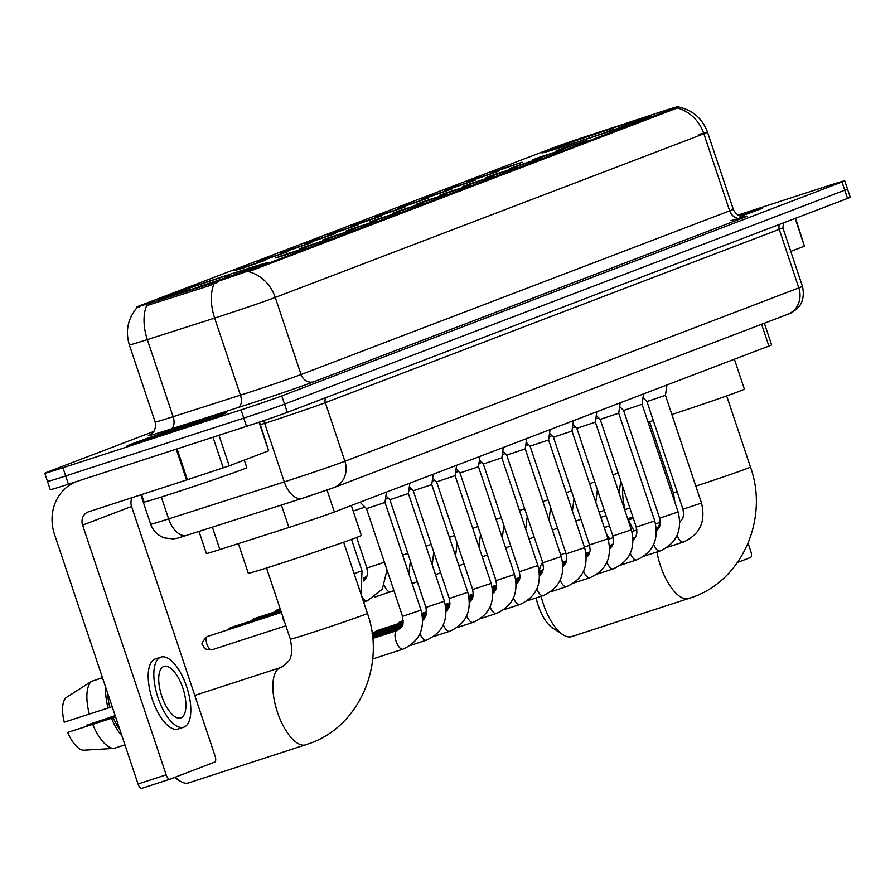 <?xml version="1.0" encoding="UTF-8"?>
<svg xmlns="http://www.w3.org/2000/svg" width="895" height="895" viewBox="0 0 895 895"><rect width="100%" height="100%" fill="white"/><g stroke="black" fill="none" stroke-linecap="round" stroke-linejoin="round"><path stroke-width="1.34" d="M235.698 272.404A57.448 1.108 -18.5 0 0 158.862 299.176A57.448 1.108 -18.5 0 0 190.971 289.488A57.448 1.108 -18.5 0 0 267.806 262.716A57.448 1.108 -18.5 0 0 235.698 272.404M618.747 126.128A57.448 1.108 -18.5 0 0 541.911 152.888A57.448 1.108 -18.5 0 0 574.031 143.2A57.448 1.108 -18.5 0 0 650.866 116.439A57.448 1.108 -18.5 0 0 618.747 126.128M500.361 169.815L491.277 172.556L498.202 169.96L522.109 162.241L500.361 169.815M476.99 178.731L467.906 181.484L474.831 178.877L498.739 171.169L476.99 178.731M453.62 187.659L444.535 190.411L451.46 187.805L475.368 180.085L453.62 187.659M430.249 196.587L421.165 199.328L428.09 196.732L451.997 189.013L430.249 196.587M406.878 205.514L397.794 208.255L404.719 205.66L428.627 197.94L406.878 205.514M383.507 214.431L374.423 217.183L381.348 214.587L405.256 206.868L383.507 214.431M360.137 223.358L351.053 226.111L357.978 223.504L381.885 215.784L360.137 223.358M336.766 232.286L327.682 235.027L334.607 232.431L358.515 224.712L336.766 232.286M313.395 241.214L304.311 243.955L311.236 241.359L335.144 233.64L313.395 241.214M290.025 250.141L280.929 252.882L287.866 250.287L311.762 242.567L290.025 250.141M266.654 259.058L257.559 261.81L264.495 259.214L288.391 251.495L266.654 259.058M243.283 267.985L234.188 270.737L241.124 268.131L265.021 260.411L243.283 267.985M565.293 148.055L556.198 150.796L563.134 148.201L587.03 140.481L565.293 148.055M541.922 156.983L532.827 159.724L539.763 157.128L563.66 149.409L541.922 156.983M518.552 165.899L509.456 168.652L516.393 166.045L540.289 158.337L518.552 165.899M495.17 174.827L486.086 177.579L493.011 174.972L516.918 167.253L495.17 174.827M471.799 183.755L462.715 186.496L469.64 183.9L493.548 176.181L471.799 183.755M448.429 192.682L439.344 195.423L446.269 192.828L470.177 185.108L448.429 192.682M425.058 201.599L415.974 204.351L422.899 201.755L446.806 194.036L425.058 201.599M401.687 210.526L392.603 213.278L399.528 210.672L423.436 202.952L401.687 210.526M378.317 219.454L369.232 222.195L376.157 219.599L400.065 211.88L378.317 219.454M354.946 228.382L345.862 231.123L352.787 228.527L376.694 220.808L354.946 228.382M331.575 237.309L322.491 240.05L329.416 237.455L353.324 229.735L331.575 237.309M308.204 246.226L299.12 248.978L306.045 246.382L329.953 238.663L308.204 246.226M284.834 255.153L275.749 257.905L282.675 255.299L306.582 247.579L284.834 255.153M657.109 113.094A29.266 0.559 161.5 0 1 661.685 111.595A29.266 0.559 161.5 0 1 678.041 106.662A29.266 0.559 161.5 0 1 675.602 107.724L250.354 270.122A29.266 0.559 161.5 0 1 209.43 284.051L149.029 303.383A29.266 0.559 161.5 0 1 136.89 306.951A29.266 0.559 161.5 0 1 139.34 305.889L554.162 147.474A29.266 0.559 161.5 0 1 586.292 136.398L657.109 113.094M764.352 323.218L771.591 344.866A32.511 0.627 161.5 0 1 768.872 346.052L334.372 511.985A32.511 0.627 161.5 0 1 288.906 527.468L219.868 549.552A32.511 0.627 161.5 0 1 206.376 553.524L198.981 531.417M197.325 421.5A52.57 1.007 -18.5 0 0 127.012 445.99A52.57 1.007 -18.5 0 0 156.401 437.129A52.57 1.007 -18.5 0 0 226.715 412.629A52.57 1.007 -18.5 0 0 197.325 421.5M699.118 134.463A43.352 0.828 161.5 0 1 707.497 132.191A43.352 0.828 161.5 0 1 703.873 133.769A37.937 34.48 -110.9 0 0 677.28 108.004L248.665 271.688A37.937 34.48 69.1 0 1 275.257 297.453A43.352 0.828 161.5 0 1 220.897 316.069A43.352 0.828 161.5 0 1 214.643 318.094L147.328 339.619A43.352 0.828 161.5 0 1 129.35 344.922L155.137 421.992A43.352 0.828 -18.5 0 0 173.115 416.701L240.431 395.165A43.352 0.828 -18.5 0 0 246.684 393.151A43.352 0.828 -18.5 0 0 301.044 374.524L729.671 210.84A43.352 0.828 -18.5 0 0 733.285 209.262C737.704 218.861 747.347 216.411 745.065 216.5M50.221 480.268A32.511 0.627 -18.5 0 0 47.502 481.454L50.254 489.666A32.511 0.627 -18.5 0 0 68.434 484.184L246.517 426.333L243.764 418.11A32.511 0.627 -18.5 0 0 284.543 404.148L844.779 190.199A32.511 0.627 -18.5 0 0 847.498 189.013A32.511 0.627 -18.5 0 1 844.779 190.199L284.543 404.148A32.511 0.627 -18.5 0 1 243.764 418.11L65.682 475.961L243.764 418.11L241.012 409.888A32.511 0.627 -18.5 0 0 281.791 395.926L842.027 181.976A32.511 0.627 -18.5 0 0 844.746 180.79A32.511 0.627 -18.5 0 0 826.566 186.283L737.928 215.08M47.502 481.454A32.511 0.627 -18.5 0 0 65.682 475.961A32.511 0.627 -18.5 0 1 47.502 481.454L44.75 473.231A32.511 0.627 -18.5 0 0 62.93 467.749L241.012 409.888M138.669 307.209L139.676 306.895M217.809 282.261L209.933 285.55L146.646 305.62A37.937 21.536 72.3 0 0 147.328 339.619L173.115 416.701A10.841 6.153 -107.7 0 1 170.777 429.085A54.192 1.04 161.5 0 1 150.427 434.679M740.601 216.232A52.57 1.007 -18.5 0 0 762.484 208.032A52.57 1.007 -18.5 0 0 738.218 215.248A52.022 0.996 -18.5 0 1 761.969 208.199A52.022 0.996 -18.5 0 1 740.579 216.232M153.884 431.401L47.469 472.045A32.511 0.627 -18.5 0 0 44.75 473.231M246.517 426.333A32.511 0.627 -18.5 0 0 287.295 412.371L847.531 198.422A32.511 0.627 -18.5 0 0 850.25 197.236L844.746 180.79M739.896 216.008A35.33 0.682 -18.5 0 0 746.139 213.513A35.33 0.682 -18.5 0 0 738.755 215.527M790.755 251.394L804.415 246.181L795.129 218.436M737.525 562.452L750.48 557.507A5.415 2.26 72 0 0 750.871 551.566L748.097 543.287M795.588 218.257L804.415 246.181M627.719 518.899L632.944 517.198M622.92 487.272A35.766 14.891 72 0 0 625.124 509.591L624.654 509.747M629.879 508.047L625.124 509.591M628.1 520.017L633.313 518.328M628.57 519.872A35.766 14.891 72 0 0 634.119 530.858M606.06 515.654L600.836 517.321M604.27 527.591L609.506 525.936M606.295 533.655A28.181 11.724 72 0 0 609.674 538.79M609.45 525.757L604.259 527.547M632.877 517.03L627.675 518.742M633.224 518.037L627.999 519.738M156.614 437.051A52.022 0.996 -18.5 0 0 226.2 412.808A52.022 0.996 -18.5 0 0 197.113 421.579A52.022 0.996 -18.5 0 0 127.526 445.822A52.022 0.996 -18.5 0 0 156.614 437.051M141.555 494.588L144.039 502.005A54.192 1.04 -18.5 0 0 174.335 492.865A54.192 1.04 -18.5 0 0 246.819 467.615L244.301 460.075M190.613 424.062A35.33 0.682 -18.5 0 0 143.368 440.53A35.33 0.682 -18.5 0 0 163.114 434.567A35.33 0.682 -18.5 0 0 210.37 418.122A35.33 0.682 -18.5 0 0 190.613 424.062M541.106 596.271A40.644 16.915 72 0 0 562.955 634.7L552.573 627.943A29.803 12.407 -108 0 1 536.116 597.894M542.594 562.295A40.644 16.915 72 0 0 540.625 565.964A40.644 16.915 72 0 0 539.305 571.021M562.955 634.7A40.644 16.915 72 0 0 571.715 636.602A40.644 16.915 72 0 0 572.05 636.479M671.876 414.519A59.607 1.141 -18.5 0 0 744.383 389.101L734.392 359.219M581.101 140.895L581.112 140.761A51.597 0.996 -18.5 0 0 638.65 121.06L638.873 121.183M571.726 143.95L571.737 143.815A51.597 0.996 -18.5 0 1 547.471 151.009L547.158 151.624M554.934 148.85L549.91 149.879A51.597 0.996 -18.5 0 0 547.471 151.009M554.005 148.548L554.128 148.268A51.597 0.996 -18.5 0 1 611.677 128.556L613.209 130.29M581.112 140.761L583.059 140.023A46.607 0.895 -18.5 0 0 634.309 122.47L638.65 121.06M554.251 148.469A46.607 0.895 -18.5 0 0 552.204 149.465A46.607 0.895 -18.5 0 0 573.684 143.066L571.737 143.815M611.677 128.556L609.719 129.305A46.607 0.895 -18.5 0 0 558.469 146.858L554.128 148.268M609.596 131.151L609.719 129.305M558.469 146.858L559.599 147.496M648.081 422.183A59.607 1.141 -18.5 0 0 653.305 420.527M643.169 119.617L642.867 119.449A51.597 0.996 -18.5 0 0 645.306 118.274A51.597 0.996 -18.5 0 0 621.052 125.513L619.094 126.262L618.982 127.918M642.867 119.449L638.527 120.859A46.607 0.895 -18.5 0 0 640.585 119.896A46.607 0.895 -18.5 0 0 619.094 126.262M175.33 777.151A40.644 16.915 72 0 0 179.895 780.988A40.644 16.915 72 0 0 188.655 782.879A40.644 16.915 72 0 0 188.99 782.767M238.372 543.634L248.262 573.214A59.607 1.141 -18.5 0 0 281.601 563.168A59.607 1.141 -18.5 0 0 361.334 535.389L351.332 505.507M198.041 287.172L198.052 287.049A51.597 0.996 -18.5 0 0 255.59 267.337L255.825 267.46M188.666 290.237L188.677 290.092A51.597 0.996 -18.5 0 1 164.411 297.297L164.109 297.912M171.874 295.137L166.862 296.167A51.597 0.996 -18.5 0 0 164.411 297.297M170.945 294.835L171.079 294.556A51.597 0.996 -18.5 0 1 228.617 274.843L230.149 276.577M198.052 287.049L199.999 286.299A46.607 0.895 -18.5 0 0 251.26 268.746L255.59 267.337M171.191 294.757A46.607 0.895 -18.5 0 0 169.155 295.753A46.607 0.895 -18.5 0 0 190.635 289.353L188.677 290.092M228.617 274.843L226.67 275.593A46.607 0.895 -18.5 0 0 175.409 293.146L171.079 294.556M226.536 277.428L226.67 275.593M175.409 293.146L176.539 293.773M260.109 265.893L259.807 265.726A51.597 0.996 -18.5 0 0 262.246 264.562A51.597 0.996 -18.5 0 0 237.992 271.8L236.034 272.539L235.922 274.206M259.807 265.726L255.478 267.135A46.607 0.895 -18.5 0 0 257.525 266.173A46.607 0.895 -18.5 0 0 236.034 272.539M666.92 384.984L665.455 395.344L646.951 401.531L643.024 397.615M643.55 393.912L642.084 404.272L623.58 410.458L619.653 406.543M620.179 402.839L618.713 413.199L600.209 419.386L596.283 415.47M596.808 411.756L595.343 422.127L576.839 428.313L572.912 424.398M573.438 420.684L571.972 431.043L553.468 437.23M550.067 429.611L548.601 439.971L530.097 446.157L526.17 442.242M526.696 438.539L525.231 448.898L506.727 455.085L502.8 451.169M501.849 457.815L483.356 464.013L479.429 460.097M479.955 456.383L478.478 466.742L459.985 472.94L456.058 469.025M390.086 628.816A9.755 4.061 -108 0 1 391.171 627.205A9.755 4.061 -108 0 1 391.518 627.026A9.755 4.061 -108 0 1 391.596 626.992A9.755 4.061 -108 0 1 391.674 626.97M456.584 465.31L455.107 475.67L436.615 481.868L432.688 477.941M433.214 474.238L431.737 484.598L413.244 490.784L409.317 486.869M409.843 483.166L408.366 493.525L389.873 499.712L385.935 495.796M386.461 492.082L384.995 502.453L366.491 508.64L360.025 502.184M598.665 417.842L595.801 418.86M575.295 426.77L572.431 427.776M551.924 435.697L549.06 436.704M528.553 444.625L525.689 445.632M505.183 453.541L502.319 454.559M481.812 462.469L478.948 463.487M458.441 471.397L455.577 472.403M435.071 480.324L432.207 481.331M411.689 489.252L408.836 490.259M388.318 498.168L385.465 499.186M364.947 507.096L353.201 511.079M284.878 622.864A7.048 2.931 -108 0 1 283.223 619.396A7.048 2.931 -108 0 1 282.451 615.603M218.973 435.283L229.198 465.847L268.645 450.789L259.069 422.194M77.015 481.398A43.352 39.414 -110.9 0 0 76.511 481.588A43.352 39.414 -110.9 0 0 54.483 534.27L138.043 783.986L166.157 774.846L82.608 525.13A10.841 9.856 69.1 0 1 88.113 511.962A10.841 9.856 69.1 0 1 88.538 511.806L186.552 479.977L176.237 449.167M169.905 779.209L141.869 788.316A5.415 2.26 -108 0 1 141.824 788.338A5.415 2.26 -108 0 1 138.043 783.986M166.157 774.846A5.415 2.26 72 0 0 169.949 779.198A5.415 2.26 72 0 0 169.994 779.187L214.71 762.104A5.415 2.26 72 0 0 215.102 756.163L131.543 506.447A10.841 9.856 69.1 0 1 132.169 497.631M259.539 422.037L268.645 450.789M229.198 465.847L186.552 479.977M180.913 717.846A27.096 11.277 72 0 0 182.96 688.4A27.096 11.277 72 0 0 163.953 666.383A27.096 11.277 72 0 0 163.729 666.462A27.096 11.277 72 0 0 161.682 695.907A27.096 11.277 72 0 0 180.689 717.924A27.096 11.277 72 0 0 180.913 717.846M86.793 726.102A21.681 9.017 72 0 0 86.602 725.23L115.265 715.922M107.803 693.625A31.437 13.078 72 0 0 109.816 707.453L64.239 722.187A28.181 11.724 72 0 1 65.838 697.798L91.514 681.363L102.511 677.795M112.177 706.681L109.816 707.453M115.544 716.761L67.673 732.457L115.612 716.962M113.251 717.734A31.437 13.078 72 0 0 119.908 729.783M155.618 658.843A36.852 15.338 72 0 0 155.316 658.933A36.852 15.338 72 0 0 155.003 659.044A36.852 15.338 72 0 0 152.228 699.096A36.852 15.338 72 0 0 178.083 729.033A36.852 15.338 72 0 0 178.385 728.922M160.63 657.221A36.852 15.338 72 0 0 157.856 697.261A36.852 15.338 72 0 0 183.71 727.199A36.852 15.338 72 0 0 184.012 727.098A36.852 15.338 72 0 0 186.786 687.047A36.852 15.338 72 0 0 160.932 657.109A36.852 15.338 72 0 0 160.63 657.221M105.733 687.438A35.766 14.891 72 0 0 108.105 708.102M111.539 718.383A35.766 14.891 72 0 0 121.977 735.97M102.433 677.571L94.959 680.245M91.514 681.363A35.766 14.891 72 0 0 89.355 714.199M92.789 724.469A35.766 14.891 72 0 0 113.945 748.41L83.38 750.234A28.181 11.724 72 0 1 67.673 732.457M124.942 744.83L113.945 748.41M115.175 715.653L86.602 725.23M149.029 303.383L149.532 304.871M209.43 284.051L209.933 285.55M250.354 270.122L250.689 271.129M675.602 107.724L675.938 108.742M761.589 324.27L768.872 346.052M212.372 527.133L219.868 549.552M281.399 505.048L288.906 527.468M327.033 490.08L334.372 511.985M313.865 381.751A10.841 9.856 69.1 0 1 301.044 374.524L275.257 297.453L703.873 133.769L729.671 210.84A10.841 9.856 69.1 0 0 742.481 218.067L313.865 381.751A54.192 1.04 161.5 0 1 245.901 405.032A54.192 1.04 161.5 0 1 238.081 407.549L170.777 429.085M214.017 283.939A37.937 21.536 72.3 0 0 214.643 318.094L240.431 395.165A10.841 6.153 -107.7 0 1 238.081 407.549M730.935 220.685A54.192 1.04 161.5 0 1 742.481 218.067M281.791 395.926L287.295 412.371M842.027 181.976L847.531 198.422M62.93 467.749L68.434 484.184M161.324 497.038L168.64 518.899A21.681 12.306 72.3 0 0 186.809 535.311C175.028 538.868 179.682 537.817 173.238 538.913L164.423 537.906C157.677 535.501 153.09 530.925 150.662 524.19A43.352 0.828 -18.5 0 0 168.64 518.899L284.274 481.902A43.352 0.828 -18.5 0 0 290.528 479.888A43.352 0.828 -18.5 0 0 344.899 461.261L798.821 287.91A43.352 0.828 -18.5 0 0 802.446 286.333C805.713 300.709 798.34 307.466 798.262 307.433C793.91 311.471 790.43 313.742 787.813 314.257L333.88 487.607A21.681 19.701 69.1 0 0 344.899 461.261L325.299 402.683A43.352 0.828 161.5 0 1 270.928 421.31A43.352 0.828 161.5 0 1 264.674 423.324L260.423 424.689M780.015 224.209A5.415 4.923 -110.9 0 0 779.232 229.344L798.821 287.91A21.681 19.701 69.1 0 1 787.813 314.257M305.475 497.34L302.711 498.224A21.681 12.306 72.3 0 1 302.443 498.325L186.809 535.311A21.681 12.306 72.3 0 0 187.089 535.221L302.174 498.403M263.32 420.762A5.415 3.077 -107.7 0 1 264.674 423.324L284.274 481.902A21.681 12.306 72.3 0 0 302.443 498.325L333.88 487.607M783.64 222.821L782.845 227.766A43.352 0.828 161.5 0 1 779.232 229.344L325.299 402.683A5.415 4.923 -110.9 0 1 326.093 397.548M333.029 487.909L305.844 497.217M726.662 395.914L750.469 467.056A40.644 0.783 161.5 0 1 747.068 468.532A40.644 0.783 161.5 0 1 696.109 485.996A40.644 0.783 161.5 0 1 695.818 486.086M689.206 598.419A40.644 16.915 -108 0 1 688.87 598.542A40.644 16.915 -108 0 1 656.975 551.969M657.087 530.086A40.644 16.915 -108 0 1 660.286 523.586M677.202 491.926A40.644 0.783 161.5 0 1 673.376 492.854L674.942 502.475M343.613 542.202L367.409 613.343A40.644 0.783 161.5 0 1 364.019 614.82A40.644 0.783 161.5 0 1 313.049 632.284A40.644 0.783 161.5 0 1 290.327 639.131C292.139 649.3 292.285 655.006 290.763 656.236C291.143 658.888 288 662.568 281.332 667.29L280.706 667.513A40.644 16.915 -108 0 1 280.862 667.457M306.157 744.707A40.644 16.915 -108 0 1 305.822 744.819A40.644 16.915 -108 0 1 277.305 711.805A40.644 16.915 -108 0 1 280.37 667.625A40.644 16.915 -108 0 1 280.706 667.513L194.774 695.426M496.736 585.028L493.391 586.124A7.048 6.399 69.1 0 1 493.671 586.024A7.048 2.931 -108 0 1 493.738 586.001A7.048 2.931 -108 0 1 493.794 585.979M665.455 395.344L701.49 503.046L682.986 509.233L683.668 514.58L682.84 518.149L679.842 522.188M683.567 541.99A9.755 4.061 -108 0 1 683.467 542.023A9.755 4.061 -108 0 1 683.388 542.057A9.755 4.061 -108 0 1 683.221 542.101A9.755 4.061 -108 0 1 677.056 535.546M492.53 587.724A7.048 2.931 -108 0 1 493.671 586.024M473.365 593.956L470.02 595.041A7.048 6.399 69.1 0 1 470.3 594.951A7.048 2.931 -108 0 1 470.356 594.929A7.048 2.931 -108 0 1 470.423 594.906M642.084 404.272L678.119 511.962L659.615 518.16L660.297 523.497L659.47 527.077L656.471 531.115M660.197 550.917A9.755 4.061 -108 0 1 660.096 550.951A9.755 4.061 -108 0 1 660.018 550.984A9.755 4.061 -108 0 1 659.85 551.029A9.755 4.061 -108 0 1 653.686 544.473M469.159 596.652A7.048 2.931 -108 0 1 470.3 594.951M449.995 602.872L446.65 603.968A7.048 6.399 69.1 0 1 446.929 603.868A7.048 2.931 -108 0 1 446.985 603.856A7.048 2.931 -108 0 1 447.053 603.834M618.713 413.199L654.748 520.89L636.244 527.088L636.927 532.424L636.099 536.004L633.101 540.043M636.826 559.834A9.755 4.061 -108 0 1 636.725 559.878A9.755 4.061 -108 0 1 636.636 559.912A9.755 4.061 -108 0 1 636.479 559.957A9.755 4.061 -108 0 1 630.315 553.401M445.788 605.579A7.048 2.931 -108 0 1 446.929 603.868M426.624 611.8L423.279 612.896A7.048 6.399 69.1 0 1 423.559 612.795A7.048 2.931 -108 0 1 423.615 612.773A7.048 2.931 -108 0 1 423.682 612.762M595.343 422.116L631.378 529.818L612.874 536.004L613.556 541.352L612.728 544.932L609.73 548.959M613.444 568.761A9.755 4.061 -108 0 1 613.355 568.806A9.755 4.061 -108 0 1 613.265 568.828A9.755 4.061 -108 0 1 613.109 568.873A9.755 4.061 -108 0 1 606.944 562.328M422.418 614.496A7.048 2.931 -108 0 1 423.559 612.795M403.253 620.727L399.908 621.824A7.048 6.399 69.1 0 1 400.188 621.723A7.048 2.931 -108 0 1 400.244 621.701A7.048 2.931 -108 0 1 400.311 621.689M571.972 431.043L608.007 538.745L589.503 544.932L590.185 550.28L589.357 553.848L586.359 557.887M590.073 577.689A9.755 4.061 -108 0 1 589.984 577.734A9.755 4.061 -108 0 1 589.894 577.756A9.755 4.061 -108 0 1 589.738 577.801A9.755 4.061 -108 0 1 583.574 571.245M399.047 623.423A7.048 2.931 -108 0 1 400.188 621.723M403.175 622.081L376.538 630.751A7.048 6.399 69.1 0 1 376.817 630.651A7.048 2.931 -108 0 1 376.873 630.628A7.048 2.931 -108 0 1 376.94 630.606M548.601 439.971L584.636 547.673L566.132 553.86L566.815 559.196L565.987 562.776L562.989 566.815M566.703 586.617A9.755 4.061 -108 0 1 566.602 586.65A9.755 4.061 -108 0 1 566.524 586.684A9.755 4.061 -108 0 1 566.367 586.728A9.755 4.061 -108 0 1 560.203 580.173M375.676 632.351A7.048 2.931 -108 0 1 376.817 630.651M525.231 448.898L561.266 556.589L542.762 562.787L543.444 568.124L542.616 571.704L539.618 575.742M543.332 595.533A9.755 4.061 -108 0 1 543.231 595.578A9.755 4.061 -108 0 1 543.153 595.611A9.755 4.061 -108 0 1 542.996 595.656A9.755 4.061 -108 0 1 536.832 589.1M503.326 447.466L501.849 457.826L537.884 565.517L519.391 571.704L520.073 577.051L519.245 580.631L516.247 584.67M519.961 604.461A9.755 4.061 -108 0 1 519.861 604.505A9.755 4.061 -108 0 1 519.782 604.539A9.755 4.061 -108 0 1 519.615 604.572A9.755 4.061 -108 0 1 513.461 598.028M478.478 466.742L514.513 574.445L496.02 580.631L496.691 585.979L495.875 589.548L492.865 593.586M496.591 613.388A9.755 4.061 -108 0 1 496.49 613.433A9.755 4.061 -108 0 1 496.412 613.455A9.755 4.061 -108 0 1 496.244 613.5A9.755 4.061 -108 0 1 490.091 606.955M455.107 475.67L491.142 583.372L472.649 589.559L473.321 594.906L472.504 598.475L469.495 602.514M473.22 622.316A9.755 4.061 -108 0 1 473.119 622.361A9.755 4.061 -108 0 1 473.041 622.383A9.755 4.061 -108 0 1 472.873 622.428A9.755 4.061 -108 0 1 466.72 615.872M431.737 484.598L467.772 592.289L449.279 598.486L449.95 603.823L449.133 607.403L446.124 611.442M449.849 631.243A9.755 4.061 -108 0 1 449.749 631.277A9.755 4.061 -108 0 1 449.67 631.311A9.755 4.061 -108 0 1 449.503 631.355A9.755 4.061 -108 0 1 443.349 624.799M408.366 493.525L444.401 601.216L425.897 607.414L426.579 612.751L425.751 616.331L422.753 620.369M426.479 640.16A9.755 4.061 -108 0 1 426.378 640.205A9.755 4.061 -108 0 1 426.3 640.238A9.755 4.061 -108 0 1 426.132 640.283A9.755 4.061 -108 0 1 419.979 633.727M384.995 502.442L421.03 610.144L402.526 616.331C403.444 626.836 403.779 625.404 396.899 630.606A9.755 4.061 -108 0 1 397.067 630.561M403.108 649.088A9.755 4.061 -108 0 1 403.007 649.132A9.755 4.061 -108 0 1 402.929 649.155A9.755 4.061 -108 0 1 402.761 649.199A9.755 4.061 -108 0 1 396.015 641.044A9.755 4.061 -108 0 1 396.821 630.628A9.755 4.061 -108 0 1 396.899 630.606L372.712 638.459M618.154 472.996L612.974 474.831M601.171 511.537A9.755 4.061 -108 0 1 601.071 511.582A9.755 4.061 -108 0 1 600.992 511.604A9.755 4.061 -108 0 1 600.825 511.649A9.755 4.061 -108 0 1 598.744 511.056M594.783 481.924L589.604 483.759M577.801 520.465A9.755 4.061 -108 0 1 577.7 520.51A9.755 4.061 -108 0 1 577.622 520.532A9.755 4.061 -108 0 1 577.454 520.577A9.755 4.061 -108 0 1 575.362 519.973M571.402 490.852L566.233 492.675M554.43 529.392A9.755 4.061 -108 0 1 554.329 529.426A9.755 4.061 -108 0 1 554.251 529.46A9.755 4.061 -108 0 1 554.083 529.504A9.755 4.061 -108 0 1 551.991 528.9M548.031 499.779L542.862 501.603M531.059 538.32A9.755 4.061 -108 0 1 530.959 538.354A9.755 4.061 -108 0 1 530.88 538.387A9.755 4.061 -108 0 1 530.713 538.432A9.755 4.061 -108 0 1 528.621 537.828M524.66 508.696L519.492 510.53M507.689 547.237A9.755 4.061 -108 0 1 507.588 547.281A9.755 4.061 -108 0 1 507.51 547.315A9.755 4.061 -108 0 1 507.342 547.36A9.755 4.061 -108 0 1 505.25 546.755M501.289 517.623L496.121 519.458M484.318 556.164A9.755 4.061 -108 0 1 484.217 556.209A9.755 4.061 -108 0 1 484.139 556.231A9.755 4.061 -108 0 1 483.971 556.276A9.755 4.061 -108 0 1 481.879 555.683M477.919 526.551L472.75 528.374M460.947 565.092A9.755 4.061 -108 0 1 460.847 565.137A9.755 4.061 -108 0 1 460.768 565.159A9.755 4.061 -108 0 1 460.601 565.204A9.755 4.061 -108 0 1 458.508 564.6M454.548 535.478L449.379 537.302M437.577 574.019A9.755 4.061 -108 0 1 437.476 574.053A9.755 4.061 -108 0 1 437.386 574.087A9.755 4.061 -108 0 1 437.23 574.131A9.755 4.061 -108 0 1 435.138 573.527M280.18 608.824L277.271 609.775A7.048 6.399 69.1 0 1 277.551 609.685A7.048 2.931 -108 0 1 277.607 609.663A7.048 2.931 -108 0 1 277.663 609.64M431.177 544.406L426.009 546.23M414.195 582.936A9.755 4.061 -108 0 1 414.105 582.981A9.755 4.061 -108 0 1 414.016 583.014A9.755 4.061 -108 0 1 413.859 583.059A9.755 4.061 -108 0 1 411.767 582.455M276.398 611.386A7.048 2.931 -108 0 1 277.551 609.685M280.582 610.032L253.9 618.702A7.048 6.399 69.1 0 1 254.18 618.602A7.048 2.931 -108 0 1 254.236 618.59A7.048 2.931 -108 0 1 254.292 618.568M407.807 553.323L402.638 555.157M390.824 591.863A9.755 4.061 -108 0 1 390.735 591.908A9.755 4.061 -108 0 1 390.645 591.942A9.755 4.061 -108 0 1 390.488 591.975A9.755 4.061 -108 0 1 384.324 585.431M253.028 620.313A7.048 2.931 -108 0 1 254.18 618.602M280.985 611.229L230.53 627.63A7.048 6.399 69.1 0 1 230.809 627.529A7.048 2.931 -108 0 1 230.865 627.507A7.048 2.931 -108 0 1 230.921 627.496M384.436 562.25L366.883 568.034L356.646 537.447M367.453 600.791A9.755 4.061 -108 0 1 367.353 600.836A9.755 4.061 -108 0 1 367.274 600.858A9.755 4.061 -108 0 1 367.118 600.903A9.755 4.061 -108 0 1 361.412 595.41M229.657 629.241A7.048 2.931 -108 0 1 230.809 627.529M281.388 612.426L207.159 636.558A7.048 6.399 69.1 0 1 207.439 636.457A7.048 2.931 -108 0 1 207.495 636.434A7.048 2.931 -108 0 1 207.55 636.423M351.5 539.361L362.016 570.775L354.118 573.606M211.902 649.815A7.048 2.931 -108 0 1 211.846 649.837A7.048 2.931 -108 0 1 206.902 644.109A7.048 2.931 -108 0 1 207.439 636.457M82.608 525.13L131.543 506.447M177.087 448.887L187.391 479.698M223.247 467.895L212.988 437.23M137.092 307.544C127.806 318.609 125.222 331.072 129.35 344.922M677.94 106.841C692.439 109.861 702.295 118.308 707.497 132.191L733.285 209.262M155.137 421.992C157.386 432.319 148.201 436.167 150.091 434.858M802.446 286.333L782.845 227.766M150.662 524.19L140.828 494.823M750.469 467.056C768.85 517.791 742.939 579.289 693.39 596.943L571.715 636.602M539.058 570.048L540.625 565.964M645.306 118.274L645.91 118.587M660.331 522.344L655.599 523.877M636.882 529.963L631.915 531.574M613.31 537.615L608.175 539.282M589.626 545.312L584.413 547.002M565.853 553.032L560.639 554.721M649.58 421.713L673.376 492.854M367.409 613.343C385.801 664.079 359.88 725.576 310.33 743.23L188.655 782.879M174.491 777.464L179.895 780.988M262.246 264.562L262.861 264.864M266.52 567.989L290.327 639.131M701.49 503.046C705.954 521.539 699.912 534.55 683.388 542.057L667.502 547.214M646.951 401.531L682.986 509.233M657.791 529.862L656.449 530.287M635.595 537.067L633.011 537.906M612.918 544.44L609.517 545.536M589.95 551.891L585.968 553.188M515.665 578.875L520.029 577.454M492.093 586.784L493.391 586.124M678.119 511.962C682.583 530.466 676.542 543.478 660.018 550.984L644.131 556.142M623.58 410.458L659.615 518.16M634.421 538.779L633.078 539.215M612.225 545.995L609.64 546.834M589.548 553.356L586.147 554.464M566.58 560.818L562.597 562.116M492.295 587.802L496.658 586.382M468.723 595.712L470.02 595.041M654.748 520.89C659.212 539.394 653.171 552.394 636.636 559.912L620.761 565.069M600.209 419.386L636.244 527.088M611.05 547.706L609.708 548.143M588.854 554.922L586.27 555.761M566.166 562.284L562.776 563.391M543.209 569.746L539.226 571.044M468.924 596.73L473.287 595.309M445.352 604.628L446.65 603.968M631.378 529.818C635.842 548.322 629.8 561.322 613.265 568.828L597.39 573.997M576.839 428.313L612.874 536.004M587.679 556.634L586.337 557.07M565.483 563.839L562.899 564.689M542.795 571.211L539.405 572.319M519.838 578.673L515.856 579.96M445.553 605.646L449.916 604.237M421.981 613.556L423.279 612.896M608.007 538.745C612.46 557.238 606.43 570.249 589.894 577.756L574.019 582.913M589.503 544.932L553.468 437.241L549.541 433.314M564.309 565.562L562.966 565.998M542.113 572.766L539.528 573.606M519.424 580.139L516.023 581.247M496.468 587.601L492.485 588.888M422.183 614.574L426.546 613.164M396.809 624.151L399.908 621.824M584.636 547.673C589.089 566.166 583.059 579.177 566.524 586.684L550.638 591.841M530.097 446.157L566.132 553.86M540.938 574.478L539.595 574.914M518.742 581.694L516.146 582.533M496.054 589.067L492.653 590.163M473.097 596.518L469.114 597.815M373.428 633.078L376.538 630.751M561.266 556.589C565.718 575.093 559.688 588.093 543.153 595.611L527.267 600.769M506.727 455.085L542.762 562.787M517.567 583.406L516.225 583.842M495.371 590.622L492.776 591.461M472.683 597.983L469.282 599.091M449.726 605.445L445.744 606.743M372.141 633.503L390.824 627.429M537.884 565.517C542.348 584.021 536.318 597.021 519.782 604.539L503.896 609.696M483.356 464.013L519.391 571.704M494.197 592.333L492.854 592.77M472.001 599.549L469.405 600.388M449.312 606.911L445.911 608.018M426.356 614.373L422.373 615.671M514.513 574.445C518.977 592.949 512.947 605.949 496.412 613.455L480.525 618.624M387.412 629.688L391.171 627.205M459.985 472.94L496.02 580.631M470.826 601.261L469.483 601.697M448.63 608.466L446.034 609.305M425.942 615.838L422.541 616.946M402.985 623.3L391.596 626.992M491.142 583.372C495.606 601.865 489.576 614.876 473.041 622.383L457.155 627.54M436.615 481.857L472.649 589.559M447.444 610.189L446.113 610.625M425.248 617.393L422.664 618.232M402.571 624.766L372.286 634.6M281.701 667.144L283.055 666.451M467.772 592.289C472.236 610.793 466.205 623.804 449.67 631.311L433.784 636.468M413.244 490.784L449.279 598.486M424.073 619.105L422.742 619.541M401.877 626.321L372.443 635.886M444.401 601.216C448.865 619.72 442.824 632.72 426.3 640.238L410.413 645.396M389.862 499.712L425.897 607.414M400.703 628.033L372.577 637.173M421.03 610.144C425.494 628.648 419.453 641.648 402.929 649.155L372.678 658.988M366.491 508.64L402.526 616.331M599.124 512.22L604.27 510.307M619.161 493.324L620.738 480.727M575.753 521.136L580.9 519.234M595.79 502.252L597.368 489.654M552.383 530.064L557.529 528.162M572.42 511.179L573.997 498.571M529.012 538.991L534.158 537.078M549.049 520.096L550.615 507.499M505.641 547.919L510.788 546.006M525.678 529.023L527.244 516.426M482.271 556.847L487.417 554.934M502.308 537.951L503.874 525.354M363.538 577.745L366.849 576.671M458.9 565.763L464.046 563.861M478.937 546.879L480.503 534.281M435.529 574.691L440.676 572.778M455.566 555.806L457.132 543.198M412.159 583.618L417.305 581.705M432.195 564.723L433.762 552.125M366.234 578.025L363.65 578.864M274.161 612.113L277.271 609.775M374.77 597.099L393.934 590.633M408.825 573.65L410.391 561.053M365.059 579.736L363.717 580.173M250.79 621.04L253.9 618.702M363.627 602.044L367.274 600.858L382.322 589.134L387.02 569.981M363.739 580.989L366.737 576.951L367.565 573.382L366.883 568.034M227.419 629.968L230.53 627.63M361.009 594.224L362.016 570.775M207.159 636.558C202.214 641.491 200.838 644.445 203.008 645.418C204.888 646.816 201.576 649.569 211.846 649.837L285.863 625.795M169.949 779.198L141.824 788.338M178.083 729.033L183.71 727.199M155.316 658.933L160.932 657.109"/></g></svg>
